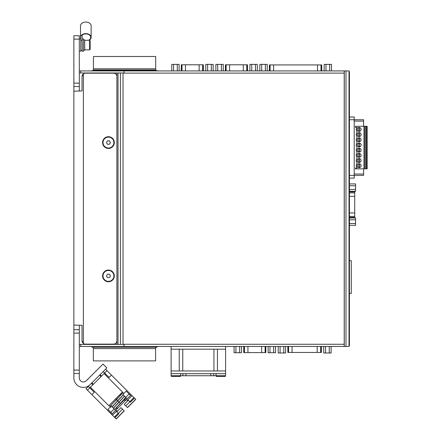 <?xml version="1.0" encoding="UTF-8"?>
<svg xmlns="http://www.w3.org/2000/svg" width="441" height="441" viewBox="0 0 441 441"><rect width="100%" height="100%" fill="white"/><g stroke="black" fill="none" stroke-linecap="round" stroke-linejoin="round"><path stroke-width="0.66" d="M344.212 70.929L344.212 346.455L349.018 346.455L349.018 70.929L79.308 70.929L79.308 39.133L73.862 39.133L73.862 91.16L82.032 90.967L82.032 76.585A3.407 3.407 0 0 1 85.438 73.178L113.497 73.178A3.407 3.407 0 0 1 116.898 76.585L116.898 340.722A3.407 3.407 0 0 1 113.497 344.123L85.438 344.123A3.407 3.407 0 0 1 82.032 340.722L82.032 325.265L73.862 325.067L73.862 91.16L74.259 91.16M157.051 70.929L157.051 70.521L92.059 70.521L92.059 70.929M344.212 346.455L79.308 346.455L79.308 377.882A4.085 4.085 0 0 0 86.282 380.77L103.001 364.051L106.854 367.904L90.135 384.624A9.531 9.531 0 0 1 73.862 377.882L73.862 373.494L79.308 373.494L73.862 373.494L73.862 325.067L74.259 325.067M108.453 270.46A5.446 5.446 0 0 1 113.172 278.629A5.446 5.446 0 0 1 103.74 278.629A5.446 5.446 0 0 1 108.453 270.46M109.44 277.61L107.472 277.61L106.49 275.906L107.472 274.203L109.44 274.203L110.421 275.906L109.44 277.61M108.453 137.123A5.446 5.446 0 0 1 113.172 145.293A5.446 5.446 0 0 1 103.74 145.293A5.446 5.446 0 0 1 108.453 137.123M109.44 144.273L107.472 144.273L106.49 142.57L107.472 140.866L109.44 140.866L110.421 142.57L109.44 144.273M124.119 70.929L124.119 72.974L79.308 72.974L79.308 90.967M124.119 346.455L124.119 344.41L79.308 344.41L79.308 346.455M79.308 325.265L79.308 344.41M79.308 35.732L73.862 35.732L79.308 35.732L79.308 39.133M82.032 76.585L83.393 73.856L83.393 343.445L82.032 340.722M82.131 38.94L83.492 38.94L83.492 51.195L82.131 51.195L82.131 35.434L80.769 35.434L80.769 38.946L79.308 38.94M89.617 40.302L89.617 49.833L90.162 49.287L90.162 40.842L89.617 40.302L84.716 40.302M90.162 46.244L90.162 43.885M83.492 50.241L84.716 50.241L84.716 39.894L83.492 39.894M108.453 270.046A5.854 5.854 0 0 1 113.524 278.833A5.854 5.854 0 0 1 103.381 278.833A5.854 5.854 0 0 1 108.453 270.046M108.453 136.716A5.854 5.854 0 0 1 113.524 145.497A5.854 5.854 0 0 1 103.381 145.497A5.854 5.854 0 0 1 108.453 136.716M73.862 35.732L73.862 39.133M79.308 373.494L73.862 373.494L79.308 373.494M79.308 329.697L73.862 329.697L79.308 329.697M79.308 86.53L73.862 86.53M79.308 51.195L80.769 51.195L80.769 38.946M81.745 35.434A4.901 3.467 0 0 1 85.819 33.896A4.901 3.467 0 0 1 90.725 37.364A4.901 3.467 0 0 1 88.426 40.302M81.26 35.434A5.314 3.754 0 0 1 85.819 33.604A5.314 3.754 0 0 1 91.133 37.364A5.314 3.754 0 0 1 89.132 40.302M80.769 38.521A5.314 3.754 0 0 1 80.51 37.364A5.314 3.754 0 0 1 80.769 36.206M80.51 37.364L80.51 25.804A5.314 3.754 0 0 1 85.819 22.05A5.314 3.754 0 0 1 91.133 25.804L91.133 37.364M345.981 346.455L345.981 70.929M344.278 346.455L344.278 70.929M123.022 344.41L123.022 72.974M79.308 72.974L79.308 70.929M349.426 191.818L354.724 191.818L354.724 217.452L349.426 217.452M349.426 223.504L355.556 223.504L355.556 225.345L349.426 225.345M349.426 219.816L355.556 219.816L355.556 223.504M349.426 217.97L355.556 217.97L355.556 219.816M349.426 189.454L355.556 189.454L355.556 191.295L349.426 191.295M349.426 185.766L355.556 185.766L355.556 189.454M349.426 183.919L355.556 183.919L355.556 185.766M321.698 70.929L321.698 64.926L269.396 64.926L269.396 70.929M247.473 70.929L247.473 64.788L225.406 64.788L225.406 70.929M203.345 70.929L203.345 64.788L181.279 64.788L181.279 70.929M173.578 70.929L173.578 64.392L171.736 64.392L171.736 70.929M177.265 70.929L177.265 64.392L173.578 64.392M179.112 70.929L179.112 64.392L177.265 64.392M207.628 70.929L207.628 64.392L205.782 64.392L205.782 70.929M211.316 70.929L211.316 64.392L207.628 64.392M213.157 70.929L213.157 64.392L211.316 64.392M217.705 70.929L217.705 64.392L215.864 64.392L215.864 70.929M221.393 70.929L221.393 64.392L217.705 64.392M223.24 70.929L223.24 64.392L221.393 64.392M251.756 70.929L251.756 64.392L249.909 64.392L249.909 70.929M255.444 70.929L255.444 64.392L251.756 64.392M257.285 70.929L257.285 64.392L255.444 64.392M261.695 70.929L261.695 64.392L259.854 64.392L259.854 70.929M265.383 70.929L265.383 64.392L261.695 64.392M267.229 70.929L267.229 64.392L265.383 64.392M325.982 70.929L325.982 64.392L324.141 64.392L324.141 70.929M329.67 70.929L329.67 64.392L325.982 64.392M331.516 70.929L331.516 64.392L329.67 64.392M321.368 346.455L321.368 352.447L287.868 352.447L287.868 346.455M265.818 346.455L265.818 352.613L243.752 352.613L243.752 346.455M241.448 346.455L241.448 352.717L235.913 352.717L235.913 346.455M239.601 352.717L239.601 346.455M235.913 352.717L234.072 352.717L234.072 346.455M275.498 346.455L275.498 352.717L269.964 352.717L269.964 346.455M273.652 352.717L273.652 346.455M269.964 352.717L268.122 352.717L268.122 346.455M285.614 346.455L285.614 352.993L280.085 352.993L280.085 346.455M283.772 352.993L283.772 346.455M280.085 352.993L278.238 352.993L278.238 346.455M331.103 346.455L331.103 352.993L325.574 352.993L325.574 346.455M329.262 352.993L329.262 346.455M325.574 352.993L323.727 352.993L323.727 346.455M349.426 293.408L351.29 293.408L351.29 260.719L349.426 260.719M91.987 346.455L91.987 347.271L156.979 347.271L156.979 346.455M349.018 345.678L349.426 345.678L349.426 71.723L349.018 71.723M349.426 117.003L354.2 117.003L354.2 178.114L349.426 178.114L354.2 178.114M118.309 413.371L122.51 409.176L124.241 410.907L116.198 418.95L86.006 388.753L88.365 386.393L89.81 387.837L93.371 384.276L91.926 382.832M99.633 375.126L101.077 376.57L93.371 384.276M114.654 409.413L126.214 397.854M115.619 410.373L112.246 413.746L110.801 412.302L114.175 408.928L115.619 410.373L125.25 400.742L124.285 399.783L125.25 400.742L127.173 398.818L122.841 394.486L126.214 391.112L130.547 395.45L127.173 398.818M114.175 408.928L111.286 406.04L107.913 409.413L110.801 412.302M124.77 398.625L125.106 398.962M101.077 376.57L104.638 373.009L103.194 371.565M91.877 394.629L94.242 392.27L89.81 387.837L87.45 390.197M106.998 370.649L104.638 373.009L109.07 377.441L111.43 375.082L105.553 369.205M114.406 417.153L118.249 413.311L118.739 413.807L114.897 417.649M129.886 401.801L125.784 405.902L127.515 407.633L135.751 399.403L134.444 398.096L130.316 402.231L129.825 401.734L133.954 397.606L111.43 375.082M134.444 398.096L133.954 397.606M112.488 415.24L116.33 411.398L118.249 413.311M129.825 401.734L127.907 399.822L132.041 395.687M122.51 409.176L120.972 407.638L116.771 411.839M128.348 400.263L124.246 404.364L125.784 405.902M116.374 411.442L116.964 410.852L117.361 411.249M127.758 400.847L127.361 400.45L127.951 399.866M116.964 410.852L116.06 409.948L111.628 414.38M131.175 394.827L126.451 399.54L127.361 400.45M125.492 398.576L125.117 398.206M86.006 388.753L91.447 383.312L92.891 384.756M116.584 407.484L117.543 408.449M90.394 387.253L108.828 405.687L122.488 392.027L104.054 373.599M119.517 402.716L120.432 403.636M155.618 347.271L93.349 347.271M155.618 347.409L155.618 360.892L93.349 360.892L93.349 347.409M155.618 348.594L93.349 348.594M93.42 70.521L93.42 69.976L155.69 69.976L155.69 70.521M93.42 69.976L93.42 56.492L155.69 56.492L155.69 69.976M93.42 68.79L155.69 68.79M99.765 69.976L99.765 70.521M93.988 69.976L93.988 70.521M100.906 69.976L100.906 70.521M106.683 69.976L106.683 70.521M107.83 69.976L107.83 70.521M113.602 69.976L113.602 70.521M114.748 69.976L114.748 70.521M120.525 69.976L120.525 70.521M121.666 69.976L121.666 70.521M127.443 69.976L127.443 70.521M128.585 69.976L128.585 70.521M134.362 69.976L134.362 70.521M135.503 69.976L135.503 70.521M141.28 69.976L141.28 70.521M142.421 69.976L142.421 70.521M148.198 69.976L148.198 70.521M149.339 69.976L149.339 70.521M155.116 69.976L155.116 70.521M367.138 168.853L355.424 168.853L355.424 168.038L356.912 168.038L356.912 167.558A2.861 2.861 0 0 1 356.912 163.887L356.912 162.371A2.861 2.861 0 0 1 356.912 158.694L356.912 157.178A2.861 2.861 0 0 1 356.912 153.507L356.912 151.991A2.861 2.861 0 0 1 356.912 148.319L356.912 146.803A2.861 2.861 0 0 1 356.912 143.127L356.912 141.611A2.861 2.861 0 0 1 356.912 137.939L356.912 136.423A2.861 2.861 0 0 1 356.912 132.752L356.912 131.236A2.861 2.861 0 0 1 357.1 127.355L355.424 127.355L355.424 126.264L367.138 126.264L367.138 168.853M359.101 131.374A1.973 1.973 0 0 0 360.815 128.408A1.973 1.973 0 0 0 357.392 128.408A1.973 1.973 0 0 0 359.101 131.374M359.101 136.561A1.973 1.973 0 0 0 360.815 133.601A1.973 1.973 0 0 0 357.392 133.601A1.973 1.973 0 0 0 359.101 136.561M359.101 141.748A1.973 1.973 0 0 0 360.815 138.788A1.973 1.973 0 0 0 357.392 138.788A1.973 1.973 0 0 0 359.101 141.748M359.101 146.941A1.973 1.973 0 0 0 360.815 143.975A1.973 1.973 0 0 0 357.392 143.975A1.973 1.973 0 0 0 359.101 146.941M359.101 152.128A1.973 1.973 0 0 0 360.815 149.168A1.973 1.973 0 0 0 357.392 149.168A1.973 1.973 0 0 0 359.101 152.128M359.101 157.316A1.973 1.973 0 0 0 360.815 154.356A1.973 1.973 0 0 0 357.392 154.356A1.973 1.973 0 0 0 359.101 157.316M359.101 162.508A1.973 1.973 0 0 0 360.815 159.543A1.973 1.973 0 0 0 357.392 159.543A1.973 1.973 0 0 0 359.101 162.508M359.101 167.696A1.973 1.973 0 0 0 360.815 164.736A1.973 1.973 0 0 0 357.392 164.736A1.973 1.973 0 0 0 359.101 167.696M364.415 168.853L364.415 126.264M363.599 119.726L354.2 119.726L363.599 119.726L363.599 126.264M363.599 168.853L363.599 175.391L349.426 175.391M365.506 168.853L365.506 126.264M359.343 167.613A1.907 1.907 0 0 1 357.199 165.722A1.907 1.907 0 0 1 358.864 163.832A1.907 1.907 0 0 0 358.864 167.613L358.864 163.832A1.907 1.907 0 0 1 359.343 163.832L359.343 167.613A1.907 1.907 0 0 0 359.343 163.832M359.343 162.426A1.907 1.907 0 0 1 357.199 160.535A1.907 1.907 0 0 1 358.864 158.639A1.907 1.907 0 0 0 358.864 162.426L358.864 158.639A1.907 1.907 0 0 1 359.343 158.639L359.343 162.426A1.907 1.907 0 0 0 359.343 158.639M359.343 157.233A1.907 1.907 0 0 1 357.199 155.342A1.907 1.907 0 0 1 358.864 153.451A1.907 1.907 0 0 0 358.864 157.233L358.864 153.451A1.907 1.907 0 0 1 359.343 153.451L359.343 157.233A1.907 1.907 0 0 0 359.343 153.451M359.343 152.046A1.907 1.907 0 0 1 357.199 150.155A1.907 1.907 0 0 1 358.864 148.264A1.907 1.907 0 0 0 358.864 152.046L358.864 148.264A1.907 1.907 0 0 1 359.343 148.264L359.343 152.046A1.907 1.907 0 0 0 359.343 148.264M359.343 146.859A1.907 1.907 0 0 1 357.199 144.968A1.907 1.907 0 0 1 358.864 143.071A1.907 1.907 0 0 0 358.864 146.859L358.864 143.071A1.907 1.907 0 0 1 359.343 143.071L359.343 146.859A1.907 1.907 0 0 0 359.343 143.071M359.343 141.666A1.907 1.907 0 0 0 359.343 137.884L359.343 141.666A1.907 1.907 0 0 1 358.864 141.666L358.864 137.884A1.907 1.907 0 0 0 358.864 141.666A1.907 1.907 0 0 1 357.199 139.659A1.907 1.907 0 0 1 359.101 137.868M359.343 136.478A1.907 1.907 0 0 0 359.343 132.697L359.343 136.478A1.907 1.907 0 0 1 358.864 136.478L358.864 132.697A1.907 1.907 0 0 0 358.864 136.478A1.907 1.907 0 0 1 357.199 134.466A1.907 1.907 0 0 1 359.101 132.68M359.343 131.291A1.907 1.907 0 0 0 359.343 127.504L359.343 131.291A1.907 1.907 0 0 1 358.864 131.291L358.864 127.504A1.907 1.907 0 0 0 358.864 131.291A1.907 1.907 0 0 1 357.199 129.279A1.907 1.907 0 0 1 359.101 127.493M359.343 137.884A1.907 1.907 0 0 0 358.864 137.884M359.343 132.697A1.907 1.907 0 0 0 358.864 132.697M359.343 127.504A1.907 1.907 0 0 0 358.864 127.504M225.583 373.692L171.102 373.692L171.102 370.969L225.583 370.969L225.583 375.738L210.787 375.738L210.787 373.692M210.787 375.738L185.898 375.738L185.898 373.692M185.898 375.738L182.932 375.738L182.932 373.692M182.75 370.969L182.75 349.178M213.94 370.969L213.94 349.178M225.583 370.969L225.583 349.178L171.102 349.178L171.102 346.455M225.583 349.178L225.583 346.455M171.102 375.738L171.102 373.692L171.102 375.738L182.932 375.738M224.712 375.738L225.395 376.416L216.239 376.416L216.922 375.738M180.446 376.416L179.768 375.738L180.446 376.416L171.295 376.416L171.979 375.738M344.212 344.278L123.193 344.278M344.212 73.112L123.193 73.112M82.131 40.352L80.769 40.352M79.308 370.093L73.862 370.093M79.308 333.098L73.862 333.098M79.308 83.129L73.862 83.129M116.898 344.41L116.898 340.722M116.898 76.585L116.898 72.974M120.399 344.41L120.399 72.974M118.017 344.41L118.017 72.974M80.67 72.974L80.67 70.929M80.67 344.41L80.67 346.455M349.426 196.344L354.724 196.344M349.426 192.86L354.724 192.86M349.426 212.92L354.724 212.92M349.426 216.41L354.724 216.41M349.426 217.396L354.724 217.396M349.426 191.874L354.724 191.874M273.585 70.929L273.585 64.926M317.509 70.929L317.509 64.926M270.096 70.929L270.096 64.926M269.451 70.929L269.451 64.926M321.643 70.929L321.643 64.926M320.998 70.929L320.998 64.926M229.596 70.929L229.596 64.788M243.283 70.929L243.283 64.788M226.106 70.929L226.106 64.788M225.461 70.929L225.461 64.788M247.418 70.929L247.418 64.788M246.767 70.929L246.767 64.788M185.468 70.929L185.468 64.788M199.156 70.929L199.156 64.788M181.979 70.929L181.979 64.788M181.334 70.929L181.334 64.788M203.29 70.929L203.29 64.788M202.64 70.929L202.64 64.788M292.052 352.447L292.052 346.455M317.184 352.447L317.184 346.455M288.568 352.447L288.568 346.455M287.918 352.447L287.918 346.455M321.318 352.447L321.318 346.455M320.668 352.447L320.668 346.455M247.941 352.613L247.941 346.455M261.629 352.613L261.629 346.455M244.452 352.613L244.452 346.455M243.807 352.613L243.807 346.455M265.763 352.613L265.763 346.455M265.113 352.613L265.113 346.455M349.426 119.731L354.2 119.731M124.77 399.298L125.729 400.263M125.729 397.374L129.103 394.006M101.557 376.09L100.113 374.646M105.013 374.558L105.603 373.974M90.774 388.802L91.359 388.218M116.115 418.862L124.153 410.819M127.427 407.545L135.663 399.314M116.099 407.969L117.063 408.928M116.815 400.015L115.658 398.857C120.547 393.791 123.171 391.873 123.524 393.102L123.734 393.593M122.135 393.482L116.529 399.728L120.25 403.449L125.746 397.391M364.007 168.853L364.007 126.264M363.599 121.088L354.2 121.088M363.599 174.03L354.2 174.03M366.46 168.853L366.46 126.264M213.758 375.738L213.758 373.692M217.446 370.969L217.446 349.178M179.244 370.969L179.244 349.178M216.084 375.738L216.084 373.692M180.601 375.738L180.601 373.692M89.617 49.833L84.716 49.833M82.131 50.517L80.769 50.517M110.801 405.742L109.655 406.277L108.955 405.56M110.504 405.792L116.374 399.579C120.955 394.976 122.956 392.496 122.383 392.132M111.865 407.037L123.199 394.838M116.529 399.728C111.49 404.342 109.533 406.894 110.669 407.379M113.227 408.25L124.478 396.123M112.179 406.938L123.359 394.849M113.464 408.217L124.56 396.205M120.25 403.449L114.577 409.452M171.102 370.969L171.102 349.178"/></g></svg>
